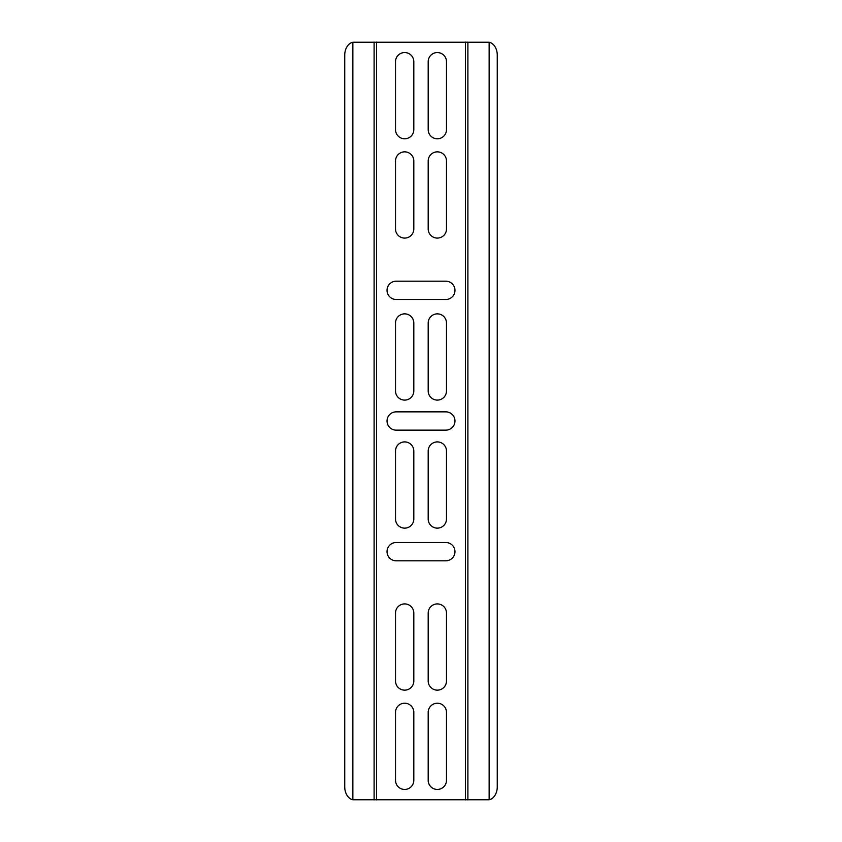 <?xml version="1.0" encoding="UTF-8"?>
<svg xmlns="http://www.w3.org/2000/svg" width="842" height="842" viewBox="0 0 842 842"><rect width="100%" height="100%" fill="white"/><g stroke="black" fill="none" stroke-linecap="round" stroke-linejoin="round"><path stroke-width="1.26" d="M352.851 799.753A13.062 9.525 90 0 1 344.736 786.838L344.736 55.162A13.062 9.525 90 0 1 352.851 42.247L489.149 42.247A13.062 9.525 -90 0 1 497.264 55.162L497.264 786.838A13.062 9.525 -90 0 1 489.149 799.753L352.851 799.753L352.851 42.247M445.828 560.804L396.172 560.804A9.146 9.146 0 0 1 387.025 551.657A9.146 9.146 0 0 1 396.172 542.511L445.828 542.511A9.146 9.146 0 0 1 454.975 551.657A9.146 9.146 0 0 1 445.828 560.804M413.811 61.698L413.811 129.636A9.146 9.146 0 0 1 404.665 138.783A9.146 9.146 0 0 1 395.519 129.636L395.519 61.698A9.146 9.146 0 0 1 404.665 52.551A9.146 9.146 0 0 1 413.811 61.698M413.811 613.06L413.811 680.999A9.146 9.146 0 0 1 404.665 690.145A9.146 9.146 0 0 1 395.519 680.999L395.519 613.06A9.146 9.146 0 0 1 404.665 603.914A9.146 9.146 0 0 1 413.811 613.06M396.172 411.854L445.828 411.854A9.146 9.146 0 0 1 454.975 421A9.146 9.146 0 0 1 445.828 430.146L396.172 430.146A9.146 9.146 0 0 1 387.025 421A9.146 9.146 0 0 1 396.172 411.854M446.481 451.049L446.481 518.988A9.146 9.146 0 0 1 437.335 528.134A9.146 9.146 0 0 1 428.189 518.988L428.189 451.049A9.146 9.146 0 0 1 437.335 441.903A9.146 9.146 0 0 1 446.481 451.049M428.189 390.951L428.189 323.012A9.146 9.146 0 0 1 437.335 313.866A9.146 9.146 0 0 1 446.481 323.012L446.481 390.951A9.146 9.146 0 0 1 437.335 400.097A9.146 9.146 0 0 1 428.189 390.951M446.481 228.94A9.146 9.146 0 0 1 437.335 238.086A9.146 9.146 0 0 1 428.189 228.94L428.189 161.001A9.146 9.146 0 0 1 437.335 151.855A9.146 9.146 0 0 1 446.481 161.001L446.481 228.94M428.189 129.636L428.189 61.698A9.146 9.146 0 0 1 437.335 52.551A9.146 9.146 0 0 1 446.481 61.698L446.481 129.636A9.146 9.146 0 0 1 437.335 138.783A9.146 9.146 0 0 1 428.189 129.636M446.481 712.364L446.481 780.302A9.146 9.146 0 0 1 437.335 789.449A9.146 9.146 0 0 1 428.189 780.302L428.189 712.364A9.146 9.146 0 0 1 437.335 703.217A9.146 9.146 0 0 1 446.481 712.364M395.519 780.302L395.519 712.364A9.146 9.146 0 0 1 404.665 703.217A9.146 9.146 0 0 1 413.811 712.364L413.811 780.302A9.146 9.146 0 0 1 404.665 789.449A9.146 9.146 0 0 1 395.519 780.302M428.189 680.999L428.189 613.06A9.146 9.146 0 0 1 437.335 603.914A9.146 9.146 0 0 1 446.481 613.06L446.481 680.999A9.146 9.146 0 0 1 437.335 690.145A9.146 9.146 0 0 1 428.189 680.999M413.811 161.001L413.811 228.94A9.146 9.146 0 0 1 404.665 238.086A9.146 9.146 0 0 1 395.519 228.94L395.519 161.001A9.146 9.146 0 0 1 404.665 151.855A9.146 9.146 0 0 1 413.811 161.001M413.811 451.049L413.811 518.988A9.146 9.146 0 0 1 404.665 528.134A9.146 9.146 0 0 1 395.519 518.988L395.519 451.049A9.146 9.146 0 0 1 404.665 441.903A9.146 9.146 0 0 1 413.811 451.049M413.811 323.012L413.811 390.951A9.146 9.146 0 0 1 404.665 400.097A9.146 9.146 0 0 1 395.519 390.951L395.519 323.012A9.146 9.146 0 0 1 404.665 313.866A9.146 9.146 0 0 1 413.811 323.012M445.828 281.196A9.146 9.146 0 0 1 454.975 290.343A9.146 9.146 0 0 1 445.828 299.489L396.172 299.489A9.146 9.146 0 0 1 387.025 290.343A9.146 9.146 0 0 1 396.172 281.196L445.828 281.196M467.889 42.1L467.889 799.9M489.149 42.247L489.149 799.753M465.426 42.1L465.426 799.9M374.111 42.1L374.111 799.9M376.574 42.1L376.574 799.9"/></g></svg>

